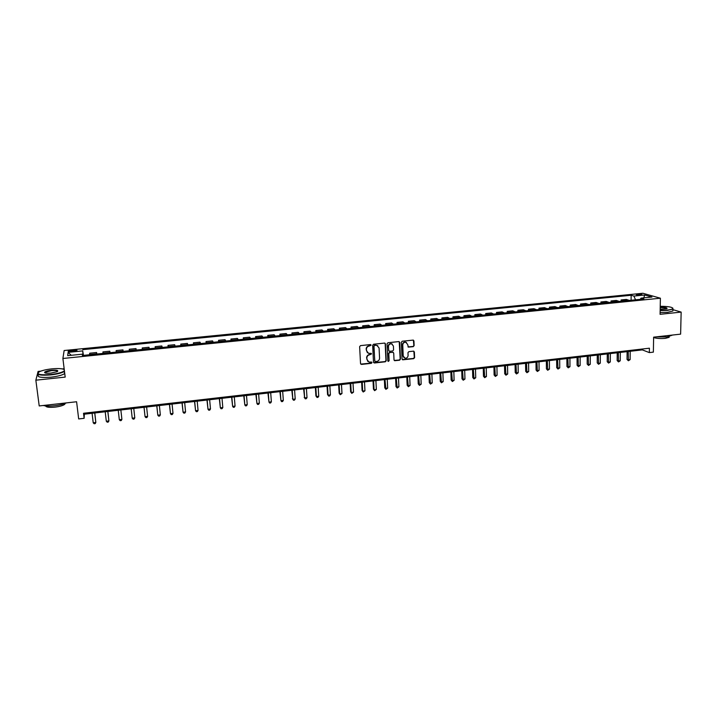 <?xml version="1.0" encoding="UTF-8"?>
<svg xmlns="http://www.w3.org/2000/svg" width="717" height="717" viewBox="0 0 717 717"><rect width="100%" height="100%" fill="white"/><g stroke="black" fill="none" stroke-linecap="round" stroke-linejoin="round"><path stroke-width="1.08" d="M371.128 345.164L370.447 344.572L360.526 345.621L359.638 346.661L360.526 363.582L361.502 364.415L371.379 363.331L371.998 362.605L371.531 362.031L369.013 362.094L366.916 359.495L366.844 358.088C366.934 356.25 367.875 355.148 369.667 354.772L371.558 353.902L371.092 353.329L368.619 353.391L366.468 350.765L366.396 349.358C366.486 347.512 367.427 346.401 369.228 346.033L371.128 345.164M367.409 352.764L366.145 349.161C366.235 347.315 367.176 346.212 368.977 345.836L370.25 345.702L370.743 344.617M360.714 364.102L371.119 363.116L371.63 362.067M367.812 361.44L366.593 357.882C366.683 356.053 367.624 354.942 369.416 354.565L370.689 354.431L371.182 353.356M637.691 294.212L636.284 294.535C636.382 295.019 637.825 295.198 640.622 295.054L642.029 294.732C641.93 294.248 640.478 294.078 637.691 294.212M413.261 346.652L414.13 345.621L413.942 340.925L413.261 340.1L402.228 341.22L401.35 342.26L402.058 359.011L402.712 359.817L413.736 358.652L414.605 357.622L414.381 351.984L413.431 351.151L408.842 351.653L407.973 352.674L408.09 355.48C407.874 357.398 406.835 358.303 404.971 358.177L403.214 356.017L402.757 344.994C402.954 343.093 403.985 342.179 405.831 342.269L407.641 344.474L408.385 347.127L413.261 346.652L413.834 345.433L413.386 340.136M37.517 373.665L35.85 380.189L39.211 405.939L76.594 401.753L78.673 418.943L84.131 418.307L83.522 413.27L649.414 348.202L649.342 352.603L653.366 352.128L653.626 337.16L680.621 334.14L681.15 312.092L672.931 309.654M35.85 380.189L65.184 377.097L62.89 358.482L660.393 298.209L660.079 314.315L681.15 312.092M385.441 343.936L384.473 343.093L373.539 344.25L372.652 345.289L373.485 362.157L374.453 362.99L385.343 361.789L386.221 360.75L385.441 343.936L384.93 343.165M387.933 342.735L398.786 341.588L399.745 342.421L400.462 359.181L399.593 360.212L394.673 360.705L394.018 359.889L393.723 353.105L392.764 352.271L389.681 352.603L388.802 353.633L389.125 360.714L388.3 361.422L387.843 360.857L387.055 343.766L387.933 342.735M40.735 371.146L38.091 371.424L37.66 373.118M71.324 351.617L76.934 350.604C77.337 350.093 76.298 349.923 73.842 350.093L68.214 351.106C67.819 351.626 68.85 351.796 71.324 351.617M62.89 358.482L64.145 350.523L642.88 293.262L660.393 298.209M82.688 355.444L82.473 354.171L82.383 355.48L643.884 298.98L641.034 298.147L640.272 299.348M82.473 354.171L67.676 355.65L68.124 352.352L82.706 350.9L83.091 355.408M83.468 355.372L82.706 350.9M82.787 349.645L631.148 295.261L633.9 296.067L644.691 294.992L651.941 297.053L641.034 298.147M64.154 368.726L62.361 368.914M84.131 418.307L84.328 414.184L642.324 349.887L649.342 352.603M84.212 413.198L84.328 414.184M642.333 349.018L642.324 349.887M96.768 354.028L96.598 352.522L89.688 353.212L89.643 354.745M109.988 352.701L109.818 351.196L102.952 351.886L103.006 353.4M123.136 351.375L122.957 349.878L116.136 350.559L116.271 352.065M129.392 350.747L129.23 349.251L129.445 350.747M136.266 350.057L135.997 348.57L129.23 349.251M142.387 349.439L142.235 347.951L142.54 349.43M149.315 348.74L148.966 347.27L142.235 347.951M155.311 348.139L155.159 346.652L155.553 348.112M162.284 347.44L161.845 345.979L155.159 346.652M168.145 346.849L167.993 345.361L168.468 346.813M175.163 346.141L174.643 344.698L167.993 345.361M180.89 345.567L180.756 344.088L181.311 345.522M187.953 344.859L187.352 343.425L180.756 344.088M193.563 344.294L193.429 342.816L194.065 344.241M200.67 343.577L199.98 342.161L193.429 342.816M206.146 343.022L206.021 341.552L206.738 342.968M213.299 342.305L212.537 340.898L206.021 341.552M218.658 341.767L218.533 340.297L219.33 341.695M225.846 341.041L225.004 339.652L218.533 340.297M231.08 340.521L230.964 339.051L231.842 340.441M238.313 339.786L237.399 338.406L230.964 339.051M243.43 339.275L243.314 337.815L244.273 339.186M250.699 338.541L249.704 337.178L243.314 337.815M255.7 338.039L255.593 336.587L256.623 337.949M263.014 337.304L261.938 335.95L255.593 336.587M267.889 336.811L267.782 335.359L268.893 336.712M275.247 336.076L274.1 334.731L267.782 335.359M280.006 335.592L279.908 334.149L281.091 335.484M287.4 334.848L286.182 333.522L279.908 334.149M292.052 334.382L291.953 332.939L293.208 334.265M299.473 333.638L298.182 332.312L291.953 332.939M304.008 333.181L303.918 331.738L305.245 333.055M311.474 332.428L310.111 331.12L303.918 331.738M315.901 331.98L315.812 330.546L317.21 331.854M323.403 331.227L321.969 329.928L315.812 330.546M327.714 330.797L327.633 329.363L329.103 330.654M335.251 330.035L333.746 328.753L327.633 329.363M339.455 329.614L339.374 328.189L340.916 329.462M347.028 328.852L345.46 327.579L339.374 328.189M351.133 328.44L351.052 327.015L352.656 328.287M358.733 327.669L357.093 326.414L351.052 327.015M362.73 327.275L362.65 325.85L364.326 327.113M370.366 326.504L368.655 325.249L362.65 325.85M374.256 326.11L374.184 324.693L375.923 325.939M381.928 325.339L380.153 324.102L374.184 324.693M385.71 324.962L385.647 323.546L387.449 324.783M393.418 324.183L391.572 322.955L385.647 323.546M397.093 323.815L397.03 322.408L398.912 323.627M404.836 323.035L402.927 321.816L397.03 322.408M408.412 322.677L408.349 321.27L410.294 322.489M416.183 321.888L414.211 320.687L408.349 321.27M419.66 321.539L419.606 320.14L421.605 321.35M427.466 320.759L425.432 319.558L419.606 320.14M430.836 320.418L430.792 319.02L432.853 320.212M438.679 319.63L436.572 318.447L430.792 319.02M441.95 319.298L441.905 317.909L444.029 319.092M449.819 318.509L447.659 317.335L441.905 317.909M452.992 318.187L452.956 316.797L455.143 317.972M460.897 317.398L458.674 316.224L452.956 316.797M463.971 317.084L463.935 315.704L466.184 316.86M471.903 316.287L469.617 315.13L463.935 315.704M474.887 315.982L474.851 314.611L477.163 315.758M482.846 315.184L480.507 314.037L474.851 314.611M485.732 314.897L485.705 313.517L488.071 314.655M493.717 314.091L491.324 312.953L485.705 313.517M496.522 313.813L496.496 312.442L498.915 313.571M504.535 313.006L502.079 311.877L496.496 312.442M507.242 312.729L507.215 311.366L509.697 312.487M515.281 311.922L512.763 310.802L507.215 311.366M517.898 311.662L517.871 310.291L520.417 311.402M525.964 310.846L523.392 309.744L517.871 310.291M528.492 310.595L528.474 309.233L531.073 310.336M536.585 309.78L533.959 308.677L528.474 309.233M539.023 309.529L539.005 308.176L541.658 309.269M547.143 308.713L544.463 307.629L539.005 308.176M549.491 308.48L549.482 307.127L552.189 308.211M557.638 307.656L554.904 306.58L549.482 307.127M559.896 307.432L559.896 306.078L562.657 307.154M568.07 306.607L565.283 305.541L559.896 306.078M570.248 306.392L570.248 305.048L573.062 306.105M578.449 305.567L575.599 304.51L570.248 305.048M580.537 305.352L580.537 304.017L583.405 305.066M588.756 304.528L585.861 303.479L580.537 304.017M590.763 304.331L590.763 302.986L593.685 304.035M599.009 303.497L596.06 302.457L590.763 302.986M600.936 303.3L600.936 301.965L603.911 303.004M609.208 302.475L606.206 301.436L600.936 301.965M611.045 302.287L611.054 300.952L614.075 301.982M619.336 301.454L616.288 300.432L611.054 300.952M621.092 301.274L621.11 299.948L624.184 300.961M629.409 300.441L626.317 299.428L621.11 299.948M631.094 300.271L631.148 295.261M96.598 352.522L96.598 354.046M109.818 351.196L109.916 352.71M635.549 299.823L633.9 296.067M71.234 355.291L68.124 352.352M644.691 294.992L643.776 297.869M373.691 362.685L385.074 361.583L385.952 360.543L385.172 343.748M374.624 345.46L374.005 346.186L374.731 360.992L375.188 361.556L376.748 361.422C378.531 361.045 379.472 359.943 379.562 358.115L379.078 348.005L376.909 345.37L374.364 345.262L374.005 346.186M374.848 361.323L373.745 345.988M377.814 345.746L375.968 345.316M374.364 345.262L375.708 345.128M394.233 360.445L399.315 360.006L400.185 358.984L399.217 341.65M393.212 352.343L389.412 352.405L388.533 353.436L389.125 360.714M387.96 361.198L388.856 360.508M393.409 346.033L391.59 343.828C389.725 343.73 388.686 344.644 388.48 346.553L388.659 350.461L389.627 351.294L392.701 350.963L393.579 349.932L393.409 346.033M392.271 344.097L391.312 343.64C389.448 343.542 388.417 344.447 388.211 346.365L388.48 346.553M388.892 351.025L388.211 346.365M407.964 346.894L412.965 346.454M406.458 342.502L405.544 342.081C403.698 341.991 402.676 342.896 402.47 344.796L402.757 344.994M404.038 357.72L402.936 355.811L402.47 344.796M402.282 359.567L413.44 358.446L414.309 357.425L413.843 351.205M92.099 413.288L93.21 422.779L95.836 422.465L94.805 412.974M93.21 422.779L94.151 423.738L95.2 423.613L95.836 422.465L94.725 412.983M105.211 411.782L106.304 421.238L108.903 420.933L107.882 411.468M106.304 421.238L107.218 422.196L108.258 422.071L108.903 420.933L107.828 411.477M121.836 418.737L120.859 409.972L121.836 418.737M118.251 410.276L119.3 419.705L121.89 419.4L121.236 420.547L120.205 420.664L119.3 419.705M131.184 408.789L132.215 418.19L134.787 417.886L133.774 408.484M131.202 408.78L132.215 418.19L133.102 419.149L134.124 419.024L134.787 417.886M144.018 407.31L145.049 416.676L147.603 416.38L146.626 407.005M144.063 407.301L145.049 416.676L145.91 417.635L146.931 417.518L147.603 416.38M64.261 369.613C62.415 368.529 58.265 368.278 51.812 368.87C46.399 369.47 42.285 370.411 39.453 371.693C35.922 374.292 39.668 375.242 50.683 374.534C58.023 373.638 62.594 372.356 64.396 370.698M64.467 371.281L64.297 371.415C61.904 372.957 57.369 374.122 50.71 374.91C41.048 375.636 36.791 374.937 37.938 372.804M51.534 370.259C56.993 369.9 58.857 370.375 57.118 371.675L50.97 373.091C46.659 373.432 44.535 373.154 44.597 372.248C45.413 371.379 47.725 370.716 51.534 370.259M57.629 371.37C57.53 370.555 55.514 370.304 51.561 370.626L45.225 372.248L44.965 372.867M66.394 402.891C63.517 404.191 59.592 405.132 54.617 405.732C49.643 406.252 45.861 406.172 43.262 405.481M65.184 403.411L64.736 404.334C63.033 405.58 59.807 406.512 55.057 407.122C49.249 407.641 46.094 407.238 45.61 405.912M64.745 373.512L64.575 373.647C62.182 375.206 57.656 376.38 50.997 377.169C40.923 377.904 36.755 377.124 38.476 374.83M660.16 310.309L667.5 310.058C670.736 309.699 672.528 309.179 672.896 308.498C672.367 307.073 668.145 306.338 660.232 306.302M672.842 308.113L672.94 309.054L667.644 310.371L660.151 310.622M660.214 307.315C665.367 307.306 667.599 307.754 666.9 308.668L660.178 309.269M666.962 308.642C666.559 307.898 664.301 307.566 660.214 307.629M672.618 335.036L667.088 336.945L655.912 336.909M669.158 337.313L669.167 336.64L669.158 337.313L665.358 338.361C660.429 338.765 656.512 338.487 653.626 337.519M672.922 310.129L672.896 310.999L667.599 312.316L660.115 312.567M156.772 405.84L157.803 415.179L160.339 414.883L159.389 405.535M156.844 405.831L157.803 415.179L158.645 416.138L159.658 416.012L160.339 414.883M169.436 404.379L170.467 413.691L172.994 413.395L172.08 404.074M169.544 404.361L170.467 413.691L171.3 414.641L172.304 414.525L172.994 413.395M182.028 402.927L183.059 412.203L185.569 411.917L184.681 402.622M182.163 402.909L183.059 412.203L183.866 413.162L184.869 413.046L185.569 411.917M194.54 401.484L195.562 410.733L198.062 410.447L197.202 401.179M194.701 401.466L195.562 410.733L196.359 411.692L197.354 411.576L198.062 410.447M206.962 400.05L207.993 409.273L210.475 408.986L209.651 399.745M207.168 400.032L207.993 409.273L208.772 410.223L209.758 410.106L210.475 408.986M219.312 398.634L220.343 407.821L222.808 407.534L222.01 398.32M219.545 398.607L220.343 407.821L221.105 408.771L222.091 408.654L222.808 407.534M231.591 397.218L232.622 406.378L235.059 406.091L234.298 396.904M231.851 397.182L232.622 406.378L233.357 407.328L234.334 407.211L235.059 406.091M243.78 395.811L244.811 404.944L247.24 404.657L246.505 395.497M244.076 395.775L244.811 404.944L245.537 405.894L246.505 405.777L247.24 404.657M255.897 394.413L256.928 403.519L259.348 403.232L258.64 394.099M256.22 394.377L256.928 403.519L257.636 404.469L258.604 404.352L259.348 403.232M267.943 393.024L268.974 402.103L271.376 401.816L270.694 392.71M268.292 392.988L268.974 402.103L269.664 403.044L270.623 402.936L271.376 401.816M279.908 391.643L280.939 400.695L283.332 400.418L282.677 391.33M280.284 391.607L280.939 400.695L281.62 401.637L282.57 401.529L283.332 400.418M291.81 390.272L292.841 399.297L295.207 399.019L294.588 389.958M292.213 390.227L292.841 399.297L293.495 400.238L292.393 398.697M295.207 399.019L294.445 400.122L293.495 400.238M303.623 388.91L304.653 397.908L307.01 397.63L306.419 388.596M304.053 388.865L304.653 397.908L305.299 398.849L304.187 397.317M307.01 397.63L306.24 398.733L305.299 398.849M315.372 387.556L315.901 395.936L316.403 396.519L318.742 396.25L318.178 387.234M315.83 387.512L316.403 396.519L317.031 397.46L315.901 395.936M318.742 396.25L317.972 397.352L317.031 397.46M327.051 386.212L327.552 394.565L328.081 395.148L330.403 394.879L329.865 385.889M327.535 386.158L328.081 395.148L328.691 396.089L327.552 394.565M330.403 394.879L329.623 395.981L328.691 396.089M338.648 384.877L339.132 393.212L339.679 393.785L341.991 393.516L341.48 384.554M339.168 384.823L339.679 393.785L340.279 394.717L339.132 393.212M341.991 393.516L340.279 394.717M350.183 383.55L350.64 391.858L351.213 392.432L353.517 392.154L353.024 383.219M350.721 383.487L351.213 392.432L351.796 393.364L350.64 391.858M353.517 392.154L351.796 393.364M361.646 382.224L362.085 390.514L362.677 391.079L364.962 390.81L364.505 381.901M362.21 382.161L362.677 391.079L363.241 392.011L362.085 390.514M364.962 390.81L363.241 392.011M373.037 380.915L373.449 389.179L374.068 389.743L376.344 389.474L375.905 380.584M373.629 380.844L374.068 389.743L374.624 390.675L373.449 389.179M376.344 389.474L374.624 390.675M384.366 379.607L384.751 387.852L385.396 388.408L387.655 388.139L387.243 379.275M384.975 379.535L385.934 389.34L384.751 387.852M387.655 388.139L385.934 389.34M395.623 378.316L395.981 386.535L396.653 387.081L398.894 386.822L398.509 377.984M396.259 378.235L397.173 388.014L395.981 386.535M398.894 386.822L397.173 388.014M406.808 377.025L407.148 385.217L407.839 385.764L410.07 385.504L409.703 376.694M407.471 376.945L408.349 386.696L407.148 385.217M410.07 385.504L408.349 386.696M417.93 375.744L418.244 383.918L418.961 384.455L421.175 384.195L420.843 375.403M418.62 375.663L419.454 385.387L418.244 383.918M421.175 384.195L419.454 385.387M428.981 374.471L429.277 382.618L430.012 383.156L432.217 382.896L431.903 374.131M429.698 374.391L430.496 384.088L429.277 382.618M432.217 382.896L430.496 384.088M439.969 373.198L440.247 381.336L441 381.865L443.187 381.605L442.9 372.867M440.704 373.118L441.466 382.788L440.247 381.336M443.187 381.605L441.466 382.788M450.894 371.944L451.145 380.055L451.925 380.584L454.103 380.324L453.834 371.603M451.656 371.854L452.373 381.507L451.145 380.055M454.103 380.324L452.373 381.507M461.748 370.689L461.981 378.782L462.779 379.302L464.948 379.051L464.706 370.348M462.537 370.599L463.218 380.225L461.981 378.782M464.948 379.051L463.218 380.225M472.548 369.452L472.754 377.518L473.57 378.038L475.721 377.778L475.505 369.112M473.354 369.354L474 378.952L472.754 377.518M475.721 377.778L474 378.952M483.276 368.215L483.464 376.255L484.307 376.775L486.44 376.524L486.251 367.866M484.109 368.117L484.719 377.689L483.464 376.255M486.44 376.524L484.719 377.689M493.941 366.979L494.112 375.009L494.972 375.52L497.096 375.269L496.926 366.638M494.793 366.889L495.375 376.434L494.112 375.009M497.096 375.269L495.375 376.434M504.553 365.76L504.696 373.763L505.575 374.274L507.69 374.023L507.537 365.419M505.422 365.661L505.96 375.188L504.696 373.763M507.69 374.023L505.96 375.188M515.093 364.55L515.218 372.526L518.221 372.786L518.095 364.2M515.989 364.442L516.491 373.951L515.218 372.526M518.221 372.786L516.491 373.951M525.57 363.34L525.678 371.298L526.601 371.8L528.689 371.549L528.581 362.99M526.493 363.232L526.959 372.715L525.678 371.298M528.689 371.549L526.959 372.715M535.993 362.139L536.074 370.08L537.015 370.572L539.094 370.33L539.014 361.789M536.934 362.031L537.374 371.487L536.074 370.08M539.094 370.33L537.374 371.487M546.354 360.947L546.417 368.861L547.376 369.354L549.446 369.112L549.383 360.597M547.313 360.83L547.716 370.268L546.417 368.861M549.446 369.112L547.716 370.268M556.652 359.755L556.697 367.651L557.683 368.144L559.735 367.902L559.69 359.405M557.638 359.647L558.005 369.049L556.697 367.651M559.735 367.902L558.005 369.049M566.896 358.572L566.923 366.45L569.961 366.701L569.943 358.222M567.9 358.464L568.231 367.848L566.923 366.45M569.961 366.701L568.231 367.848M577.077 357.407L577.086 365.258L578.099 365.742L580.134 365.5L580.134 357.048M578.099 357.281L578.404 366.647L577.086 365.258M580.134 365.5L578.404 366.647M587.205 356.232L587.187 364.075L588.227 364.55L590.243 364.308L590.261 355.883M588.245 356.116L588.514 365.455L587.187 364.075M590.243 364.308L588.514 365.455M597.27 355.076L597.234 362.892L598.292 363.367L600.299 363.134L600.335 354.727M598.328 354.951L598.57 364.272L597.234 362.892M600.299 363.134L598.57 364.272M607.281 353.92L607.227 361.718L608.303 362.184L610.292 361.951L610.355 353.571M608.357 353.795L608.572 363.089L607.227 361.718M610.292 361.951L608.572 363.089M617.229 352.773L617.158 360.552L618.251 361.018L620.232 360.785L620.313 352.423M618.332 352.647L618.511 361.924L617.158 360.552M620.232 360.785L618.511 361.924M627.124 351.635L627.034 359.396L628.146 359.853L630.118 359.62L630.216 351.276M628.244 351.509L628.388 360.759L627.034 359.396M630.118 359.62L628.388 360.759M96.589 353.786L89.643 354.485M109.889 352.45L102.988 353.149M123.1 351.124L116.244 351.814M136.23 349.806L129.418 350.488M149.27 348.489L142.495 349.17M162.221 347.189L155.499 347.87M175.091 345.899L168.405 346.571M187.872 344.608L181.24 345.28M200.581 343.335L193.984 343.999M213.2 342.063L206.648 342.726M225.738 340.799L219.232 341.462M238.196 339.553L231.725 340.199M250.574 338.307L244.147 338.953M262.879 337.071L256.489 337.707M275.104 335.843L268.758 336.479M287.248 334.615L280.939 335.251M299.312 333.405L293.047 334.032M311.312 332.195L305.083 332.822M323.224 331.003L317.039 331.621M335.072 329.811L328.924 330.429M346.84 328.628L340.727 329.237M358.536 327.454L352.459 328.063M370.16 326.28L364.128 326.889M381.713 325.124L375.717 325.724M393.194 323.967L387.234 324.568M404.603 322.82L398.679 323.412M415.95 321.673L410.052 322.274M427.215 320.544L421.363 321.135M438.419 319.415L432.602 320.006M449.559 318.294L443.778 318.877M460.628 317.183L454.874 317.765M471.625 316.08L465.916 316.654M482.559 314.978L476.886 315.552M493.43 313.885L487.784 314.449M504.239 312.8L498.629 313.365M514.976 311.716L509.402 312.28M525.651 310.649L520.112 311.205M536.271 309.583L530.759 310.129M546.82 308.516L541.344 309.072M557.306 307.459L551.866 308.014M567.739 306.41L562.325 306.957M578.108 305.37L572.722 305.917M588.415 304.34L583.055 304.877M598.659 303.309L593.335 303.838M608.841 302.278L603.553 302.816M618.968 301.265L613.716 301.794M629.042 300.253L623.817 300.773M71.628 351.59L71.476 350.326M73.985 351.348L73.842 350.093M64.575 373.647L64.297 371.415M45.225 372.248L45.314 372.983M64.647 403.599L64.736 404.334M672.896 310.999L672.94 309.054"/></g></svg>
